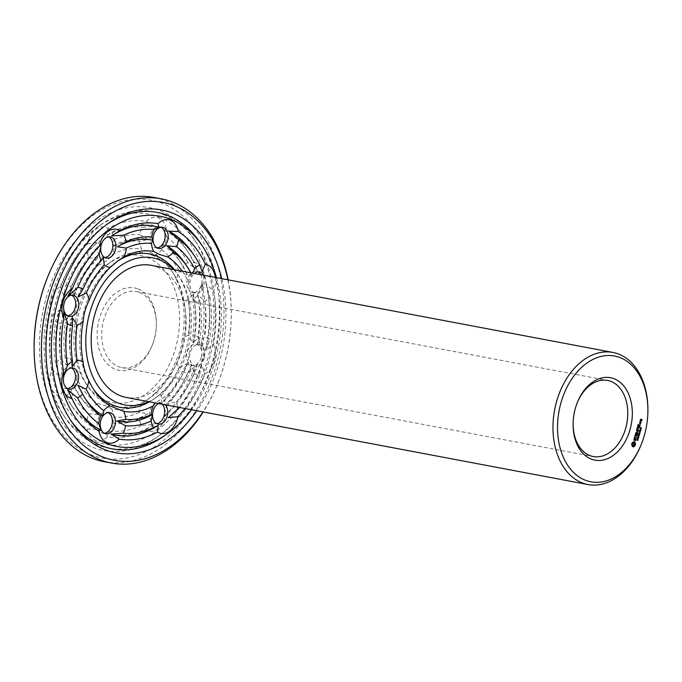 <?xml version="1.0" encoding="UTF-8"?>
<svg xmlns="http://www.w3.org/2000/svg" width="682" height="682" viewBox="0 0 682 682"><rect width="100%" height="100%" fill="white"/><g stroke="black" fill="none" stroke-linecap="round" stroke-linejoin="round"><path stroke-width="0.51" stroke-dasharray="3.41 2.56" d="M173.56 269.552A74.858 51.909 -79.3 0 1 179.443 276.892A74.858 51.909 -79.3 0 1 156.792 396.975A74.858 51.909 -79.3 0 1 148.633 401.664M151.114 265.315A67.22 46.615 -79.3 0 1 156.988 267.012A67.22 46.615 -79.3 0 1 183.543 344.316A67.22 46.615 -79.3 0 1 126.187 397.427M174.379 269.705A78.08 54.142 -79.3 0 1 177.397 273.823A78.08 54.142 -79.3 0 1 153.765 399.089A78.08 54.142 -79.3 0 1 149.452 401.817M93.323 388.987A78.08 54.142 -79.3 0 1 92.292 387.487A78.08 54.142 -79.3 0 1 115.923 262.229A78.08 54.142 -79.3 0 1 116.895 261.564M647.891 408.85A67.22 46.615 -79.3 0 1 641.114 444.775M182.282 271.197A81.311 56.384 -79.3 0 1 188.479 282.263C188.172 288.307 190.065 294.385 194.174 300.489A81.311 56.384 -79.3 0 1 194.055 341.818C189.911 348.101 187.985 354.879 188.258 362.159A81.311 56.384 -79.3 0 1 167.175 395.253L155.402 402.943M190.807 272.809A88.95 61.678 -79.3 0 1 191.199 273.559L191.787 276.014L192.793 273.184M188.479 282.263A19.36 13.427 -79.3 0 1 191.199 273.559M215.359 277.438A19.36 13.427 -79.3 0 1 213.628 290.899A109.487 75.924 -79.3 0 1 213.475 344.24L205.973 350.429L209.766 339.252A19.36 13.427 -79.3 0 0 204.736 337.019L197.405 343.779L200.141 337.539A88.95 61.678 -79.3 0 0 200.235 302.527A19.36 13.427 -79.3 0 1 194.174 300.489M200.235 302.527L197.541 294.445L204.839 301.35A19.36 13.427 -79.3 0 0 209.886 297.258L206.152 284.633L213.628 290.899M203.679 275.238A10.759 7.459 -79.3 0 1 204.506 277.173A10.759 7.459 -79.3 0 1 203.168 288.418A10.759 7.459 -79.3 0 1 195.478 293.072A10.759 7.459 -79.3 0 1 189.903 284.778A10.759 7.459 -79.3 0 1 194.344 273.473M194.055 341.818A19.36 13.427 -79.3 0 1 200.141 337.539M213.475 344.24A19.36 13.427 -79.3 0 1 214.31 361.076A19.36 13.427 -79.3 0 1 205.018 373.941A109.487 75.924 -79.3 0 1 185.078 408.535M188.258 362.159A19.36 13.427 -79.3 0 0 190.926 369.874L191.54 364.358L194.336 373.54A19.36 13.427 -79.3 0 0 199.502 375.305L201.795 365.092L205.018 373.941M204.276 358.041A10.759 7.459 -79.3 0 1 195.282 365.859A10.759 7.459 -79.3 0 1 189.946 353.907A10.759 7.459 -79.3 0 1 199.272 344.725A10.759 7.459 -79.3 0 1 204.276 358.041M190.926 369.874A88.95 61.678 -79.3 0 1 173.066 397.913L166.374 403.855L176.135 402.099A19.36 13.427 -79.3 0 1 177.806 407.171M167.175 395.253A19.36 13.427 -79.3 0 1 173.066 397.913M158.574 403.539A10.759 7.459 -79.3 0 1 162.137 403.011A10.759 7.459 -79.3 0 1 165.257 404.801M216.467 277.651A117.125 81.218 -79.3 0 1 191.548 409.763M192.75 253.312A106.264 73.682 -79.3 0 1 202.051 271.496M185.078 263.567A92.172 63.912 -79.3 0 1 191.787 276.014M157.15 247.907A10.759 7.459 -79.3 0 1 155.59 247.856A10.759 7.459 -79.3 0 1 150.253 235.904A10.759 7.459 -79.3 0 1 159.571 226.714A10.759 7.459 -79.3 0 1 160.517 226.987A10.759 7.459 -79.3 0 1 161.054 227.234M206.152 284.633A106.264 73.682 -79.3 0 1 205.973 350.429M209.886 297.258A103.033 71.448 -79.3 0 1 209.766 339.252M204.839 301.35A95.403 66.154 -79.3 0 1 204.736 337.019M197.541 294.445A92.172 63.912 -79.3 0 1 197.405 343.779M200.636 274.658A10.759 7.459 -79.3 0 1 201.454 276.594A10.759 7.459 -79.3 0 1 200.124 287.847A10.759 7.459 -79.3 0 1 192.435 292.501A10.759 7.459 -79.3 0 1 187.098 280.549A10.759 7.459 -79.3 0 1 196.425 271.359A10.759 7.459 -79.3 0 1 197.899 271.879M201.795 365.092A106.264 73.682 -79.3 0 1 168.224 417.776M199.502 375.305A103.033 71.448 -79.3 0 1 179.4 407.469M194.336 373.54A95.403 66.154 -79.3 0 1 176.135 402.099M191.54 364.358A92.172 63.912 -79.3 0 1 166.374 403.855M201.233 357.47A10.759 7.459 -79.3 0 1 192.23 365.288A10.759 7.459 -79.3 0 1 186.902 353.336A10.759 7.459 -79.3 0 1 196.22 344.146A10.759 7.459 -79.3 0 1 201.233 357.47M156.664 423.624A10.759 7.459 -79.3 0 1 155.095 423.573A10.759 7.459 -79.3 0 1 149.767 411.621A10.759 7.459 -79.3 0 1 159.085 402.431A10.759 7.459 -79.3 0 1 162.205 404.221M77.97 409.507A106.264 73.682 -79.3 0 1 76.938 407.998A106.264 73.682 -79.3 0 1 67.637 389.823M85.651 399.243A92.172 63.912 -79.3 0 1 84.619 397.742A92.172 63.912 -79.3 0 1 77.901 385.304M104.355 433.275A10.759 7.459 -79.3 0 1 102.786 433.215A10.759 7.459 -79.3 0 1 101.848 432.942A10.759 7.459 -79.3 0 1 97.594 420.572A10.759 7.459 -79.3 0 1 106.776 412.073A10.759 7.459 -79.3 0 1 108.25 412.593M63.537 376.677A106.264 73.682 -79.3 0 1 63.724 310.89M72.147 366.865A92.172 63.912 -79.3 0 1 72.283 317.539M67.501 388.621A10.759 7.459 -79.3 0 1 65.932 388.57A10.759 7.459 -79.3 0 1 60.903 383.335A10.759 7.459 -79.3 0 1 62.241 372.082A10.759 7.459 -79.3 0 1 69.922 367.428A10.759 7.459 -79.3 0 1 71.405 367.948M67.902 296.218A106.264 73.682 -79.3 0 1 101.465 243.534M78.149 296.96A92.172 63.912 -79.3 0 1 103.314 257.455M67.706 315.834A10.759 7.459 -79.3 0 1 66.137 315.783A10.759 7.459 -79.3 0 1 61.124 302.458A10.759 7.459 -79.3 0 1 70.127 294.641A10.759 7.459 -79.3 0 1 71.601 295.161M104.84 257.549A10.759 7.459 -79.3 0 1 103.272 257.498A10.759 7.459 -79.3 0 1 97.688 249.015A10.759 7.459 -79.3 0 1 102.385 237.703A10.759 7.459 -79.3 0 1 107.262 236.356A10.759 7.459 -79.3 0 1 108.736 236.876M573.093 424.485A38.721 26.845 -79.3 0 1 573.085 424.051A38.721 26.845 -79.3 0 1 576.989 403.36A38.721 26.845 -79.3 0 1 577.16 402.951M631.83 444.067L631.413 444.468L631.992 446.335L632.981 446.829M631.933 443.598L631.447 443.999M632.095 443.147L631.549 443.53M632.308 442.72L631.711 443.07M632.717 442.644L631.924 442.644M633.101 442.43L632.333 442.575M633.45 442.089L632.717 442.362M633.731 441.638L633.067 442.021M634.072 441.629L633.356 441.561M633.97 439.464L633.672 440.163L634.26 440.316M634.175 438.765L633.595 439.396M634.567 438.27L633.791 438.688M634.413 440.052L635.453 438.893L635.138 440.581L635.692 438.901M634.729 438.27L634.192 438.202M634.141 438.884L634.328 438.432M633.987 439.43L633.987 438.85M633.876 439.89L633.834 439.396M635.479 438.475L634.166 440.009M637.772 439.481L637.389 440.504L637.44 439.609L636.8 440.265L636.681 439.677L637.014 439.302L636.937 440.069L637.568 439.498M637.303 438.978L637.295 438.151L637.534 438.927M638.182 439.319L636.92 438.901M634.558 437.818L634.558 436.847L636.221 437.426M635.036 435.747L634.115 437.546M635.181 435.627L634.652 435.679M634.797 436.565L634.865 435.764M635.684 433.454L634.925 435.142L636.698 435.755M635.837 433.326L635.309 433.377M635.274 434.894L635.522 433.462M636.835 435.5L637.167 433.931L636.613 435.457M636.451 434.102L635.76 435.116M636.604 433.982L636.067 434.025M635.982 435.159L636.28 434.11M638.361 437.281L637.636 437.81M638.565 437.358L637.465 437.009M638.13 438.108L637.227 437.835L638.182 437.29M638.565 436.267L638.147 436.761L638.301 436.216M639.025 435.073L638.642 436.096L638.693 435.201L638.054 435.858L637.943 435.269L638.267 434.894L638.19 435.662L638.821 435.09M637.909 435.645L638.574 435.738M638.557 434.57L638.548 433.743L638.787 434.519M639.443 434.911L638.182 434.494M636.57 430.333L637.431 431.911M636.724 430.214L636.195 430.265M636.033 432.448L637.056 431.842M635.65 432.379L637.389 433.309M637.38 431.817L636.647 430.615L637.96 431.126M637.448 427.691L636.911 427.742L636.528 429.498L638.301 430.12M636.886 429.259L637.124 427.819M638.054 428.458L637.363 429.481M638.207 428.339L637.679 428.39M637.593 429.524L637.892 428.467M640.048 432.772L639.068 433.445M638.966 433.42L639.673 432.703M639.384 433.701L638.48 433.428L638.727 432.746M639.776 432.038L639.349 432.524L639.503 431.987M639.725 430.836L640.048 431.425L639.153 431.45L639.725 430.794L639.222 431.246L639.887 431.518L639.673 430.973M640.364 430.274L639.511 430.316L639.869 429.967M640.372 428.577L640.696 429.166L639.793 429.183L640.364 428.535L639.861 428.987L640.534 429.251L640.313 428.714M637.679 426.889L637.21 427.128L638.974 427.742M638.403 424.332L637.866 424.375L637.491 426.139L639.264 426.762M637.687 425.866L638.079 424.46M639.017 425.099L638.326 426.114M639.17 424.98L638.633 425.022M639.401 426.497L639.733 424.929L639.179 426.455M638.548 426.156L638.846 425.108M640.168 424.034L639.784 424.451L639.793 423.957M640.347 423.172L640.534 422.533M639.946 422.039L639.222 422.951L640.21 423.428M640.637 427.384L640.909 428.364L640.696 427.605L640.091 428.04L640.637 427.384M640.611 427.571L640.321 428.083L640.696 427.605M640.185 421.391L639.716 421.629L640.645 421.919M640.202 420.939L639.946 421.374M640.577 420.521L639.818 420.871M640.219 421.425L640.074 420.871M640.696 419.2L640.048 420.052L640.705 420.402M640.841 419.089L640.313 419.123M641.447 420.462L641.651 419.754M640.841 420.138L641.421 419.737L641.268 420.7M200.431 243.056A120.347 83.451 -79.3 0 1 164.004 436.13M70.289 419.762A120.347 83.451 -79.3 0 1 69.257 418.254A120.347 83.451 -79.3 0 1 105.684 225.179A120.347 83.451 -79.3 0 1 107.193 224.156M146.212 221.386A19.36 13.427 -79.3 0 1 158.437 217.916A19.36 13.427 -79.3 0 1 166.417 229.323A109.487 75.924 -79.3 0 1 186.416 249.442A109.487 75.924 -79.3 0 1 193.424 262.041A19.36 13.427 -79.3 0 1 202.656 271.487A19.36 13.427 -79.3 0 1 201.727 288.648A109.487 75.924 -79.3 0 1 201.582 341.997A19.36 13.427 -79.3 0 1 202.409 358.834A19.36 13.427 -79.3 0 1 193.117 371.699A109.487 75.924 -79.3 0 1 165.905 414.409A19.36 13.427 -79.3 0 1 157.849 428.773A19.36 13.427 -79.3 0 1 145.633 429.805A109.487 75.924 -79.3 0 1 107.296 436.872A19.36 13.427 -79.3 0 1 95.071 440.35A19.36 13.427 -79.3 0 1 87.091 428.935A109.487 75.924 -79.3 0 1 60.084 396.216A19.36 13.427 -79.3 0 1 50.852 386.771A19.36 13.427 -79.3 0 1 51.781 369.61A109.487 75.924 -79.3 0 1 51.926 316.26A19.36 13.427 -79.3 0 1 51.09 299.424A19.36 13.427 -79.3 0 1 60.383 286.568A109.487 75.924 -79.3 0 1 87.603 243.849A19.36 13.427 -79.3 0 1 95.659 229.484A19.36 13.427 -79.3 0 1 107.867 228.453A109.487 75.924 -79.3 0 1 146.212 221.386L154.473 226.407L142.12 227.319A19.36 13.427 -79.3 0 0 139.827 234.753L148.531 239.45L139.571 241.198A19.36 13.427 -79.3 0 0 141.822 249.228L155.658 254.659A81.311 56.384 -79.3 0 1 171.063 269.944A81.311 56.384 -79.3 0 1 176.587 280.012A19.36 13.427 -79.3 0 1 179.298 271.308L187.499 275.204L182.725 266.389A19.36 13.427 -79.3 0 1 187.908 262.706L197.763 270.686L193.424 262.041M166.417 229.323L164.456 230.328L166.647 236.952A19.36 13.427 -79.3 0 1 164.669 244.506L162.529 244.94L161.566 249.834A19.36 13.427 -79.3 0 1 155.658 254.659M176.587 280.012C179.886 286.747 181.779 292.817 182.273 298.239A81.311 56.384 -79.3 0 1 182.154 339.568A19.36 13.427 -79.3 0 1 188.241 335.297L193.117 342.969L192.835 334.768A19.36 13.427 -79.3 0 1 197.874 337.002L201.684 349.619L201.582 341.997M201.727 288.648L201.863 283.823L197.985 295.016A19.36 13.427 -79.3 0 1 192.938 299.108L193.253 293.644L188.334 300.285A19.36 13.427 -79.3 0 1 182.273 298.239M182.154 339.568C181.634 346.533 179.698 353.319 176.365 359.917A81.311 56.384 -79.3 0 1 155.274 393.011A19.36 13.427 -79.3 0 1 161.165 395.662L162.086 403.045L164.243 399.848A19.36 13.427 -79.3 0 1 166.178 406.685L163.936 416.966L165.905 414.409M193.117 371.699L197.507 364.282L187.601 373.063A19.36 13.427 -79.3 0 1 182.435 371.289L187.252 363.549L179.025 367.632A19.36 13.427 -79.3 0 1 176.365 359.917M155.274 393.011L147.457 399.686L141.396 403.556A81.311 56.384 -79.3 0 1 111.686 409.03A19.36 13.427 -79.3 0 1 113.937 417.06L112.59 420.248L113.681 423.505A19.36 13.427 -79.3 0 1 111.388 430.939L106.639 433.283L107.296 436.872M145.633 429.805L153.927 424.571L141.566 425.372A19.36 13.427 -79.3 0 1 139.316 418.782L148.045 413.71L139.102 412.422A19.36 13.427 -79.3 0 1 141.396 403.556M111.686 409.03C109.052 406.966 104.44 405.159 97.85 403.599A81.311 56.384 -79.3 0 1 76.921 378.246A19.36 13.427 -79.3 0 1 74.21 386.95L73.613 384.495L70.783 391.877A19.36 13.427 -79.3 0 1 65.6 395.551L63.358 389.013L60.084 396.216M87.091 428.935L96.665 429.37L86.861 421.305A19.36 13.427 -79.3 0 1 88.839 413.752L98.592 414.75L91.934 408.424A19.36 13.427 -79.3 0 1 97.85 403.599M76.921 378.246C77.236 372.202 75.344 366.132 71.235 360.019A81.311 56.384 -79.3 0 1 71.346 318.69A19.36 13.427 -79.3 0 1 65.267 322.97L68.004 316.729L60.664 323.49A19.36 13.427 -79.3 0 1 55.634 321.256L59.436 310.08L51.926 316.26M51.781 369.61L59.257 375.867L55.515 363.242A19.36 13.427 -79.3 0 1 60.57 359.15L67.868 366.055L65.165 357.982A19.36 13.427 -79.3 0 1 71.235 360.019M71.346 318.69C75.489 312.407 77.424 305.621 77.143 298.341A81.311 56.384 -79.3 0 1 98.234 265.247A19.36 13.427 -79.3 0 1 92.343 262.596L99.026 256.645L89.265 258.41A19.36 13.427 -79.3 0 1 87.33 251.573L97.176 242.724L87.603 243.849M60.383 286.568L63.614 295.408L65.907 285.195A19.36 13.427 -79.3 0 1 71.073 286.969L73.861 296.15L74.474 290.634A19.36 13.427 -79.3 0 1 77.143 298.341M98.234 265.247C104.832 262.604 109.461 259.092 112.112 254.701A81.311 56.384 -79.3 0 1 141.822 249.228M107.867 228.453L107.185 235.128L111.933 232.886A19.36 13.427 -79.3 0 1 114.192 239.476L113.076 245.98L114.405 245.835A19.36 13.427 -79.3 0 1 112.112 254.701M139.597 292.484A38.721 26.845 -79.3 0 1 156.374 324.001A38.721 26.845 -79.3 0 1 152.47 344.7A38.721 26.845 -79.3 0 1 121.856 367.607A38.721 26.845 -79.3 0 1 102.658 324.581A38.721 26.845 -79.3 0 1 136.212 291.512A38.721 26.845 -79.3 0 1 139.597 292.484M633.655 442.933L634.149 444.528L632.93 445.457M637.423 438.91L637.38 438.338L637.329 438.876M638.676 434.502L638.642 433.931L638.591 434.468M639.631 422.934L639.656 422.269L640.304 422.525L640.125 423.13M640.091 428.04L640.799 428.168M640.458 420.035L640.475 419.37L640.62 420.095M221.769 278.648A123.578 85.693 -79.3 0 1 196.842 410.76M158.701 216.987A117.125 81.218 -79.3 0 1 193.142 385.134A117.125 81.218 -79.3 0 1 62.923 414.375A117.125 81.218 -79.3 0 1 98.379 226.484A117.125 81.218 -79.3 0 1 158.701 216.987M107.185 235.128A106.264 73.682 -79.3 0 1 154.473 226.407M111.933 232.886A103.033 71.448 -79.3 0 1 142.12 227.319M114.192 239.476A95.403 66.154 -79.3 0 1 139.827 234.753M113.076 245.98A92.172 63.912 -79.3 0 1 148.531 239.45M114.405 245.835A88.95 61.678 -79.3 0 1 139.571 241.198M151.856 255.085A78.08 54.142 -79.3 0 1 173.109 273.013A78.08 54.142 -79.3 0 1 149.477 398.279A78.08 54.142 -79.3 0 1 88.004 386.677A78.08 54.142 -79.3 0 1 111.643 261.419A78.08 54.142 -79.3 0 1 151.856 255.085M161.566 249.834A88.95 61.678 -79.3 0 1 179.298 271.308M162.529 244.94A92.172 63.912 -79.3 0 1 180.79 262.758A92.172 63.912 -79.3 0 1 187.499 275.204M164.669 244.506A95.403 66.154 -79.3 0 1 178.744 259.697A95.403 66.154 -79.3 0 1 182.725 266.389M166.647 236.952A103.033 71.448 -79.3 0 1 187.908 262.706M164.456 230.328A106.264 73.682 -79.3 0 1 188.462 252.502A106.264 73.682 -79.3 0 1 197.763 270.686M188.334 300.285A88.95 61.678 -79.3 0 1 188.241 335.297M193.253 293.644A92.172 63.912 -79.3 0 1 193.117 342.969M192.938 299.108A95.403 66.154 -79.3 0 1 192.835 334.768M197.985 295.016A103.033 71.448 -79.3 0 1 197.874 337.002M201.863 283.823A106.264 73.682 -79.3 0 1 201.684 349.619M179.025 367.632A88.95 61.678 -79.3 0 1 161.165 395.662M187.252 363.549A92.172 63.912 -79.3 0 1 162.086 403.045M182.435 371.289A95.403 66.154 -79.3 0 1 164.243 399.848M187.601 373.063A103.033 71.448 -79.3 0 1 166.178 406.685M197.507 364.282A106.264 73.682 -79.3 0 1 163.936 416.966M139.102 412.422A88.95 61.678 -79.3 0 1 113.937 417.06M148.045 413.71A92.172 63.912 -79.3 0 1 112.59 420.248M139.316 418.782A95.403 66.154 -79.3 0 1 113.681 423.505M141.566 425.372A103.033 71.448 -79.3 0 1 111.388 430.939M153.927 424.571A106.264 73.682 -79.3 0 1 106.639 433.283M91.934 408.424A88.95 61.678 -79.3 0 1 78.285 393.872A88.95 61.678 -79.3 0 1 74.21 386.95M98.592 414.75A92.172 63.912 -79.3 0 1 80.331 396.933A92.172 63.912 -79.3 0 1 73.613 384.495M88.839 413.752A95.403 66.154 -79.3 0 1 70.783 391.877M86.861 421.305A103.033 71.448 -79.3 0 1 70.604 404.128A103.033 71.448 -79.3 0 1 65.6 395.551M96.665 429.37A106.264 73.682 -79.3 0 1 72.65 407.188A106.264 73.682 -79.3 0 1 63.358 389.013M65.165 357.982A88.95 61.678 -79.3 0 1 65.267 322.97M67.868 366.055A92.172 63.912 -79.3 0 1 68.004 316.729M60.57 359.15A95.403 66.154 -79.3 0 1 60.664 323.49M55.515 363.242A103.033 71.448 -79.3 0 1 55.634 321.256M59.257 375.867A106.264 73.682 -79.3 0 1 59.436 310.08M74.474 290.634A88.95 61.678 -79.3 0 1 92.343 262.596M73.861 296.15A92.172 63.912 -79.3 0 1 99.026 256.645M71.073 286.969A95.403 66.154 -79.3 0 1 89.265 258.41M65.907 285.195A103.033 71.448 -79.3 0 1 87.33 251.573M63.614 295.408A106.264 73.682 -79.3 0 1 97.176 242.724M138.19 288.963A41.943 29.087 -79.3 0 1 156.374 323.115A41.943 29.087 -79.3 0 1 152.146 345.527A41.943 29.087 -79.3 0 1 112.735 368.075A41.943 29.087 -79.3 0 1 100.015 316.482A41.943 29.087 -79.3 0 1 138.19 288.963M227.899 279.808A131.217 90.987 -79.3 0 1 231.3 312.544A131.217 90.987 -79.3 0 1 218.078 382.67A131.217 90.987 -79.3 0 1 202.972 411.919M163.382 214.617A120.347 83.451 -79.3 0 1 196.143 242.246A120.347 83.451 -79.3 0 1 159.716 435.321A120.347 83.451 -79.3 0 1 64.969 417.444A120.347 83.451 -79.3 0 1 101.396 224.378A120.347 83.451 -79.3 0 1 163.382 214.617M147.167 257.455A74.858 51.909 -79.3 0 1 169.179 364.921A74.858 51.909 -79.3 0 1 85.958 383.616A74.858 51.909 -79.3 0 1 108.617 263.525A74.858 51.909 -79.3 0 1 147.167 257.455M228.163 279.859A134.439 93.221 -79.3 0 1 231.3 311.648A134.439 93.221 -79.3 0 1 217.746 383.497A134.439 93.221 -79.3 0 1 203.236 411.962M160.458 210.806A123.578 85.693 -79.3 0 1 194.097 239.186A123.578 85.693 -79.3 0 1 156.698 437.426A123.578 85.693 -79.3 0 1 39.513 342.867A123.578 85.693 -79.3 0 1 160.458 210.806M153.962 197.448A134.439 93.221 -79.3 0 1 165.709 200.84A134.439 93.221 -79.3 0 1 218.82 355.45A134.439 93.221 -79.3 0 1 104.116 461.671M47.331 277.838A131.217 90.987 -79.3 0 1 162.538 203.492A131.217 90.987 -79.3 0 1 216.271 345.416A131.217 90.987 -79.3 0 1 115.139 459.165A131.217 90.987 -79.3 0 1 34.1 347.956M179.443 276.892L177.397 273.823M156.792 396.975L153.765 399.089M92.292 387.487L94.346 390.556M115.923 262.229L117.943 260.814M162.623 227.285L159.571 226.714M158.633 248.427L155.59 247.856M199.468 271.939L196.425 271.359M195.478 293.072L192.435 292.501M199.272 344.725L196.22 344.146M195.282 365.859L192.23 365.288M162.137 403.011L159.085 402.431M158.147 424.144L155.095 423.573M76.938 407.998L78.984 411.067M84.619 397.742L86.665 400.811M109.819 412.653L106.776 412.073M105.829 433.786L102.786 433.215M72.965 368.007L69.922 367.428M68.984 389.141L65.932 388.57M73.17 295.221L70.127 294.641M69.18 316.354L66.137 315.783M110.305 236.935L107.262 236.356M106.315 258.069L103.272 257.498M573.085 424.051L573.093 424.946M576.989 403.36L577.322 402.525M121.856 367.607L593.246 456.539M136.212 291.512L607.602 380.445M69.257 418.254L71.312 421.323M105.684 225.179L108.711 223.074M173.109 273.013L171.063 269.944M149.477 398.279L147.457 399.686M180.79 262.758L178.744 259.697M188.462 252.502L186.416 249.442M78.285 393.872L80.331 396.933M70.604 404.128L72.65 407.188M156.374 324.001L156.374 323.115M152.47 344.7L152.146 345.527M62.923 414.375L64.969 417.444M98.379 226.484L101.396 224.378M85.958 383.616L88.004 386.677M108.617 263.525L111.643 261.419M231.3 312.544L231.3 311.648M218.078 382.67L217.746 383.497M196.143 242.246L194.097 239.186M159.716 435.321L156.698 437.426"/><path stroke-width="1.02" d="M148.633 401.664A74.858 51.909 -79.3 0 1 86.077 333.771A74.858 51.909 -79.3 0 1 159.068 259.697A74.858 51.909 -79.3 0 1 173.56 269.552M641.447 443.939L641.114 444.775A67.22 46.615 -79.3 0 1 587.969 484.552L126.187 397.427A67.22 46.615 -79.3 0 1 92.846 322.731A67.22 46.615 -79.3 0 1 151.114 265.315L612.888 352.441A67.22 46.615 -79.3 0 1 618.762 354.128A67.22 46.615 -79.3 0 1 647.891 408.85L647.9 409.746A63.997 44.373 -79.3 0 1 641.447 443.939A63.997 44.373 -79.3 0 1 581.328 478.338A63.997 44.373 -79.3 0 1 561.917 399.626A63.997 44.373 -79.3 0 1 620.168 357.649A63.997 44.373 -79.3 0 1 647.9 409.746M116.895 261.564A78.08 54.142 -79.3 0 1 156.144 255.895A78.08 54.142 -79.3 0 1 174.379 269.705M149.452 401.817A78.08 54.142 -79.3 0 1 93.323 388.987M587.969 484.552A67.22 46.615 -79.3 0 1 554.628 409.856A67.22 46.615 -79.3 0 1 612.888 352.441M155.402 402.943L153.288 405.799A81.311 56.384 -79.3 0 1 123.587 411.272L109.742 405.841A81.311 56.384 -79.3 0 1 94.346 390.556A81.311 56.384 -79.3 0 1 88.822 380.488C85.523 373.77 83.622 367.692 83.136 362.261A81.311 56.384 -79.3 0 1 83.247 320.932C83.775 313.967 85.702 307.19 89.044 300.592A81.311 56.384 -79.3 0 1 110.126 267.489L117.943 260.814L124.013 256.952A81.311 56.384 -79.3 0 1 153.723 251.47L159.119 254.386L167.559 256.909A81.311 56.384 -79.3 0 1 182.282 271.197M185.078 408.535A109.487 75.924 -79.3 0 1 177.806 416.659A19.36 13.427 -79.3 0 1 169.75 431.024A19.36 13.427 -79.3 0 1 157.533 432.047A109.487 75.924 -79.3 0 1 119.188 439.114A19.36 13.427 -79.3 0 1 106.972 442.592A19.36 13.427 -79.3 0 1 98.992 431.186A109.487 75.924 -79.3 0 1 78.984 411.067A109.487 75.924 -79.3 0 1 71.985 398.459A19.36 13.427 -79.3 0 1 62.753 389.013A19.36 13.427 -79.3 0 1 63.673 371.852A109.487 75.924 -79.3 0 1 63.827 318.511A19.36 13.427 -79.3 0 1 62.991 301.674A19.36 13.427 -79.3 0 1 72.283 288.81A109.487 75.924 -79.3 0 1 99.504 246.091A19.36 13.427 -79.3 0 1 107.551 231.727A19.36 13.427 -79.3 0 1 119.768 230.704A109.487 75.924 -79.3 0 1 158.113 223.636A19.36 13.427 -79.3 0 1 170.33 220.158A19.36 13.427 -79.3 0 1 178.317 231.565A109.487 75.924 -79.3 0 1 205.325 264.284L202.051 271.496L199.8 264.957A19.36 13.427 -79.3 0 0 194.626 268.631L192.793 273.184M167.559 256.909A19.36 13.427 -79.3 0 0 173.467 252.076L166.817 245.75L176.57 246.756A19.36 13.427 -79.3 0 0 178.548 239.194L168.744 231.138L178.317 231.565M153.723 251.47A19.36 13.427 -79.3 0 1 151.472 243.44L152.811 240.26L151.719 236.995A19.36 13.427 -79.3 0 1 154.013 229.57L158.761 227.217L158.113 223.636M163.561 227.558A10.759 7.459 -79.3 0 1 167.806 239.928A10.759 7.459 -79.3 0 1 158.633 248.427A10.759 7.459 -79.3 0 1 153.297 236.475A10.759 7.459 -79.3 0 1 162.623 227.285A10.759 7.459 -79.3 0 1 163.561 227.558M173.467 252.076A88.95 61.678 -79.3 0 1 187.124 266.636A88.95 61.678 -79.3 0 1 190.807 272.809M205.325 264.284A19.36 13.427 -79.3 0 1 214.549 273.738A19.36 13.427 -79.3 0 1 215.359 277.438M194.344 273.473A10.759 7.459 -79.3 0 1 199.468 271.939A10.759 7.459 -79.3 0 1 203.679 275.238M153.288 405.799A19.36 13.427 -79.3 0 0 150.995 414.665L152.333 414.52L151.216 421.024A19.36 13.427 -79.3 0 0 153.467 427.623L158.215 425.38L157.533 432.047M177.806 407.171A19.36 13.427 -79.3 0 1 178.079 408.936L168.224 417.776L177.806 416.659M165.257 404.801A10.759 7.459 -79.3 0 1 163.015 422.806A10.759 7.459 -79.3 0 1 158.147 424.144A10.759 7.459 -79.3 0 1 152.546 414.707A10.759 7.459 -79.3 0 1 158.574 403.539M150.995 414.665A88.95 61.678 -79.3 0 1 125.829 419.311L116.878 421.058L125.582 425.747A19.36 13.427 -79.3 0 1 123.289 433.181L110.927 434.093L119.188 439.114M123.587 411.272A19.36 13.427 -79.3 0 1 125.829 419.311M109.742 405.841A19.36 13.427 -79.3 0 0 103.835 410.675L102.88 415.56L100.731 415.994A19.36 13.427 -79.3 0 0 98.762 423.556L100.953 430.18L98.992 431.186M104.892 433.522A10.759 7.459 -79.3 0 1 100.646 421.152A10.759 7.459 -79.3 0 1 109.819 412.653A10.759 7.459 -79.3 0 1 115.156 424.605A10.759 7.459 -79.3 0 1 105.829 433.786A10.759 7.459 -79.3 0 1 104.892 433.522M103.835 410.675A88.95 61.678 -79.3 0 1 86.111 389.192L77.901 385.304L82.675 394.119A19.36 13.427 -79.3 0 1 77.501 397.794L67.637 389.823L71.985 398.459M88.822 380.488A19.36 13.427 -79.3 0 1 86.111 389.192M83.136 362.261A19.36 13.427 -79.3 0 0 77.066 360.224L72.147 366.865L72.471 361.4A19.36 13.427 -79.3 0 0 67.416 365.492L63.537 376.677L63.673 371.852M63.946 383.906A10.759 7.459 -79.3 0 1 65.284 372.653A10.759 7.459 -79.3 0 1 72.965 368.007A10.759 7.459 -79.3 0 1 78.302 379.951A10.759 7.459 -79.3 0 1 68.984 389.141A10.759 7.459 -79.3 0 1 63.946 383.906M77.066 360.224A88.95 61.678 -79.3 0 1 77.168 325.212L72.283 317.539L72.565 325.732A19.36 13.427 -79.3 0 1 67.535 323.498L63.724 310.89L63.827 318.511M83.247 320.932A19.36 13.427 -79.3 0 1 77.168 325.212M89.044 300.592A19.36 13.427 -79.3 0 0 86.375 292.876L78.149 296.96L82.965 289.211A19.36 13.427 -79.3 0 0 77.808 287.446L67.902 296.218L72.283 288.81M64.168 303.038A10.759 7.459 -79.3 0 1 73.17 295.221A10.759 7.459 -79.3 0 1 78.507 307.173A10.759 7.459 -79.3 0 1 69.18 316.354A10.759 7.459 -79.3 0 1 64.168 303.038M86.375 292.876A88.95 61.678 -79.3 0 1 104.235 264.838L103.314 257.455L101.166 260.652A19.36 13.427 -79.3 0 1 99.231 253.815L101.465 243.534L99.504 246.091M110.126 267.489A19.36 13.427 -79.3 0 1 104.235 264.838M124.013 256.952A19.36 13.427 -79.3 0 0 126.306 248.078L117.364 246.79L126.093 241.726A19.36 13.427 -79.3 0 0 123.834 235.128L111.473 235.938L119.768 230.704M105.429 238.274A10.759 7.459 -79.3 0 1 110.305 236.935A10.759 7.459 -79.3 0 1 115.642 248.887A10.759 7.459 -79.3 0 1 106.315 258.069A10.759 7.459 -79.3 0 1 100.731 249.586A10.759 7.459 -79.3 0 1 105.429 238.274M126.306 248.078A88.95 61.678 -79.3 0 1 151.472 243.44M614.15 378.766A41.943 29.087 -79.3 0 1 631.327 424.127A41.943 29.087 -79.3 0 1 599.001 460.495A41.943 29.087 -79.3 0 1 573.093 424.946A41.943 29.087 -79.3 0 1 577.322 402.525A41.943 29.087 -79.3 0 1 614.15 378.766M631.83 444.067L632.376 446.412L633.612 446.898L635.036 445.815L635.556 443.991L634.968 442.124L634.072 441.629L632.308 442.72L631.83 444.067M633.97 439.464L634.61 440.453L635.829 438.961L635.522 440.657L636.042 438.697L635.479 438.475L634.55 440.078L634.567 438.27L633.97 439.464M637.951 439.575L637.772 440.572L637.823 439.685L637.176 440.333L637.252 439.319L637.218 440.146L637.772 439.481M637.67 438.228L638.182 439.319L637.303 438.978L637.721 438.219M634.558 437.818L634.933 436.923L636.69 437.435L635.027 436.608L635.181 435.627L634.558 437.818M635.684 433.454L635.3 435.21L637.014 435.883L637.551 433.999L636.997 435.525L636.357 435.278L636.604 433.982L636.136 435.193L635.496 434.937L635.684 433.454M638.77 437.264L637.747 437.776L638.488 438.253L637.61 437.904L638.565 437.358L637.892 436.915L638.361 437.281M638.676 436.284L638.523 436.83L638.565 436.267M639.204 435.167L639.025 436.165L639.077 435.278L638.437 435.926L638.514 434.911L638.471 435.738L639.025 435.073M638.122 435.679L638.574 435.738M638.932 433.82L639.443 434.911L638.557 434.57L638.974 433.812M636.57 430.333L637.431 431.911L635.999 432.763L637.704 433.437L636.485 432.601L637.747 432.038L637.022 430.683L638.429 430.888L636.57 430.333M637.448 427.691L636.911 429.566L638.616 430.24L637.96 429.634L638.207 428.339L637.747 429.549L637.107 429.302L637.448 427.691M640.048 432.772L639.742 433.846L638.864 433.496L639.222 432.738L640.048 432.772M639.887 432.056L639.733 432.601L639.776 432.038M639.725 430.836L640.415 431.109L640.228 431.791L639.537 431.518L639.827 430.819M640.841 429.984L640.645 430.683L639.852 430.035L640.748 429.967M640.372 428.577L641.063 428.85L640.867 429.532L640.176 429.259L640.475 428.552M637.679 426.889L639.443 427.75L637.679 426.889M638.403 424.332L637.866 426.207L639.58 426.881L640.117 424.997L639.563 426.523L638.915 426.276L639.17 424.98L638.702 426.19L638.062 425.935L638.403 424.332M640.168 424.034L640.168 424.528L640.168 424.034M640.935 422.516L640.014 421.988L639.665 423.215L640.526 423.556L640.935 422.516L639.946 422.039M641.02 427.452L641.285 428.441L641.08 427.682L640.475 428.117L641.02 427.452M640.185 421.391L641.106 421.928L640.577 420.521L640.185 421.391M640.696 419.2L640.492 420.317L641.02 420.521L641.387 419.643L641.643 420.768L642.001 419.541L640.696 419.2M191.548 409.763A117.125 81.218 -79.3 0 1 167.03 434.016A117.125 81.218 -79.3 0 1 55.967 344.393A117.125 81.218 -79.3 0 1 170.594 219.229A117.125 81.218 -79.3 0 1 202.477 246.125A117.125 81.218 -79.3 0 1 216.467 277.651M168.744 231.138A106.264 73.682 -79.3 0 1 192.75 253.312L194.805 256.381A103.033 71.448 -79.3 0 1 199.8 264.957M178.548 239.194A103.033 71.448 -79.3 0 1 194.805 256.381M176.57 246.756A95.403 66.154 -79.3 0 1 194.626 268.631M166.817 245.75A92.172 63.912 -79.3 0 1 185.078 263.567L187.124 266.636M117.364 246.79A92.172 63.912 -79.3 0 1 152.811 240.26M126.093 241.726A95.403 66.154 -79.3 0 1 151.719 236.995M123.834 235.128A103.033 71.448 -79.3 0 1 154.013 229.57M111.473 235.938A106.264 73.682 -79.3 0 1 158.761 227.217M161.054 227.234A10.759 7.459 -79.3 0 1 164.908 238.666A10.759 7.459 -79.3 0 1 157.15 247.907M197.899 271.879A10.759 7.459 -79.3 0 1 200.636 274.658M179.4 407.469A103.033 71.448 -79.3 0 1 178.079 408.936M158.215 425.38A106.264 73.682 -79.3 0 1 110.927 434.093M153.467 427.623A103.033 71.448 -79.3 0 1 123.289 433.181M151.216 421.024A95.403 66.154 -79.3 0 1 125.582 425.747M152.333 414.52A92.172 63.912 -79.3 0 1 116.878 421.058M162.205 404.221A10.759 7.459 -79.3 0 1 159.972 422.226A10.759 7.459 -79.3 0 1 156.664 423.624M100.953 430.18A106.264 73.682 -79.3 0 1 77.97 409.507M98.762 423.556A103.033 71.448 -79.3 0 1 77.501 397.794M100.731 415.994A95.403 66.154 -79.3 0 1 86.665 400.811A95.403 66.154 -79.3 0 1 82.675 394.119M102.88 415.56A92.172 63.912 -79.3 0 1 85.651 399.243M108.25 412.593A10.759 7.459 -79.3 0 1 112.104 424.025A10.759 7.459 -79.3 0 1 104.355 433.275M67.416 365.492A103.033 71.448 -79.3 0 1 67.535 323.498M72.471 361.4A95.403 66.154 -79.3 0 1 72.565 325.732M71.405 367.948A10.759 7.459 -79.3 0 1 75.259 379.38A10.759 7.459 -79.3 0 1 67.501 388.621M77.808 287.446A103.033 71.448 -79.3 0 1 99.231 253.815M82.965 289.211A95.403 66.154 -79.3 0 1 101.166 260.652M71.601 295.161A10.759 7.459 -79.3 0 1 75.455 306.593A10.759 7.459 -79.3 0 1 67.706 315.834M108.736 236.876A10.759 7.459 -79.3 0 1 112.59 248.308A10.759 7.459 -79.3 0 1 104.84 257.549M577.16 402.951A38.721 26.845 -79.3 0 1 607.602 380.445A38.721 26.845 -79.3 0 1 610.987 381.426A38.721 26.845 -79.3 0 1 626.281 425.952A38.721 26.845 -79.3 0 1 593.246 456.539A38.721 26.845 -79.3 0 1 573.093 424.485M632.981 446.829L635.027 444.877L634.405 441.706M636.042 438.697L635.445 438.535M636.221 437.426L634.789 436.591M636.136 435.193L635.266 434.928M636.997 435.525L635.982 435.159M637.875 436.983L638.386 437.188M637.636 437.81L638.13 438.108M638.429 430.888L636.664 430.265M638.497 431.084L638.045 430.811M637.389 433.309L636.101 432.533L637.372 431.936M637.747 429.549L636.877 429.285M638.301 430.12L637.593 429.524M639.528 433.104L639.034 432.942M639.725 430.794L639.895 431.587L640.415 431.109M640.679 430.214L639.869 429.967M640.364 428.535L640.543 429.328L641.063 428.85M639.375 427.554L637.61 426.941M639.443 427.75L639 427.478M638.062 425.935L638.702 426.19M639.563 426.523L638.54 426.199M641.08 427.682L640.543 427.605M640.645 421.919L640.219 421.425M642.001 419.541L640.773 419.14M642.06 419.737L641.617 419.464M107.193 224.156A120.347 83.451 -79.3 0 1 167.67 215.427A120.347 83.451 -79.3 0 1 200.431 243.056L202.477 246.125M167.03 434.016L164.004 436.13A120.347 83.451 -79.3 0 1 70.289 419.762M632.436 443.854L632.939 443.061L634.03 443.002L634.328 445.065L633.68 445.559L632.623 445.227L632.64 443.394M637.329 438.876L637.806 438.978L637.764 438.415L637.346 438.824M638.591 434.468L639.136 434.255L638.599 434.417M638.898 433.394L639.418 433.053M639.52 431.518L640.176 431.638M640.159 429.251L640.824 429.379M640.509 423.198L639.861 422.942L640.031 422.337L640.679 422.593L640.509 423.198L639.631 422.934M641.003 420.172L640.858 419.439L641.003 420.172L640.458 420.035M196.842 410.76A123.578 85.693 -79.3 0 1 71.312 421.323A123.578 85.693 -79.3 0 1 108.711 223.074A123.578 85.693 -79.3 0 1 172.358 213.048A123.578 85.693 -79.3 0 1 221.769 278.648M633.314 445.525L632.623 445.227M633.007 445.295L632.436 444.843M632.811 444.92L632.359 444.374M632.743 444.442L632.811 443.931M640.679 427.631L640.799 428.168L640.995 427.648M202.972 411.919A131.217 90.987 -79.3 0 1 81.269 443.419A131.217 90.987 -79.3 0 1 58.814 281.137A131.217 90.987 -79.3 0 1 174.439 205.742A131.217 90.987 -79.3 0 1 227.899 279.808M203.236 411.962A134.439 93.221 -79.3 0 1 111.439 463.052A134.439 93.221 -79.3 0 1 44.765 313.66A134.439 93.221 -79.3 0 1 161.293 198.837A134.439 93.221 -79.3 0 1 173.032 202.222A134.439 93.221 -79.3 0 1 228.163 279.859M111.439 463.052L104.116 461.671A134.439 93.221 -79.3 0 1 34.109 348.852A134.439 93.221 -79.3 0 1 47.663 277.003A134.439 93.221 -79.3 0 1 153.962 197.448L161.293 198.837M34.109 348.852L34.1 347.956A131.217 90.987 -79.3 0 1 47.331 277.838L47.663 277.003"/></g></svg>
